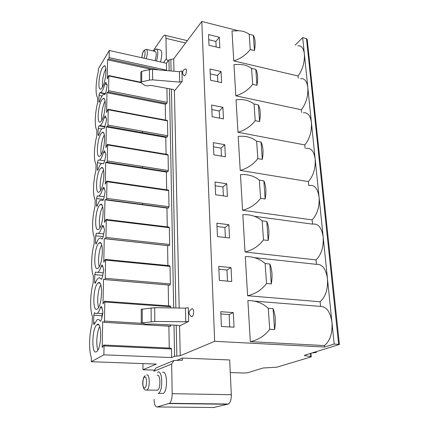 <?xml version="1.0" encoding="UTF-8"?>
<svg xmlns="http://www.w3.org/2000/svg" width="429" height="429" viewBox="0 0 429 429"><rect width="100%" height="100%" fill="white"/><g stroke="black" fill="none" stroke-linecap="round" stroke-linejoin="round"><path stroke-width="0.64" d="M295.157 45.147L302.676 37.613L306.499 38.615L307.191 39.211L339.403 344.466L304.751 355.207L304.354 355.453L304.869 355.662L310.746 356.558L311.239 356.756L310.837 356.998L276.587 367.245L263.106 367.996L247.56 372.769L244.61 373.026L230.26 372.565M142.954 363.583L142.97 369.744L156.344 364.065L91.264 361.717L91.361 357.888C90.074 353.855 89.495 348.509 89.618 341.849C89.838 335.146 90.696 328.989 92.197 323.391L92.369 316.216C89.758 309.465 90.197 293.527 93.184 282.711L93.35 275.842C90.776 269.873 91.195 254.59 94.128 243.747L94.283 237.167C91.752 231.917 92.155 217.251 95.034 206.397L95.184 200.08C92.691 195.501 93.077 181.419 95.903 170.554L96.048 164.495C93.592 160.532 93.962 146.991 96.734 136.138L96.879 130.314C94.455 126.93 94.814 113.9 97.539 103.057L97.662 97.839C95.276 94.981 95.624 82.432 98.3 71.611L98.364 68.849L109.277 50.477L166.473 63.251L168.951 59.921L173.691 58.811L201.802 21.45L238.138 30.711M163.508 62.586L166.323 58.757L165.969 38.342C165.878 36.004 165.358 34.942 164.398 35.151L163.218 36.229L153.132 50.928M142.353 131.204L142.358 132.572M142.444 166.447L142.449 167.798M142.541 203.18L142.546 204.515M160.516 61.921C162.398 54.472 162.173 50.44 159.84 49.823L156.88 49.137M154.049 399.361C154.263 404.424 155.293 406.96 157.137 406.96L169.487 403.33C171.219 401.753 172.115 398.536 172.179 393.672L171.659 364.039L153.818 371.262L156.027 367.9L173.938 360.505L171.659 364.039M162.548 372.318C167.262 369.814 168.093 390.744 163.31 393.414L161.379 393.377M157.475 372.361L157.834 372.174C162.494 369.659 163.272 390.647 158.542 393.329L163.31 393.414M158.054 393.575L158.542 393.329M156.306 390.17L157.641 390.197C160.955 388.325 160.441 373.573 157.164 375.289M91.264 361.717L103.872 354.831L171.627 357.571L174.603 356.311L180.228 355.764L214.677 341.318L324.538 347.029L334.186 344.026L339.403 344.466M154.569 370.12L142.97 369.744M176.694 360.398L182.438 358.049L229.66 359.958L231.317 394.728C231.37 399.415 230.427 402.515 228.485 404.027L213.685 407.502M182.438 358.049L182.486 360.178L173.938 360.505M109.277 50.477L109.154 57.625L108.768 58.966L107.582 59.819L107.229 78.936L108.467 75.831L108.66 75.531L108.827 75.976L108.564 90.658L108.172 91.994L106.971 92.685L106.596 112.591L107.856 109.556L108.038 109.282L108.226 109.765L107.952 125.07L107.572 126.389L106.328 126.914L105.942 147.656L107.229 144.702L107.395 144.455L107.599 144.981L107.314 160.939L106.944 162.242L105.663 162.586L105.255 184.218L106.569 181.349L106.95 181.708L106.649 198.364L106.29 199.651L104.966 199.791L104.542 222.372L106.017 219.417L106.269 220.05L105.958 237.446L105.604 238.717L104.236 238.637L103.797 262.232L105.282 259.416L105.555 260.113L105.234 278.303L104.891 279.558L103.48 279.231L103.019 303.909L104.51 301.244L104.81 302.016L104.472 321.053L104.145 322.297L102.687 321.696L102.204 347.533L103.705 345.034L104.032 345.892L103.872 354.831M101.426 120.833C105.395 115.583 106.805 95.871 103.051 98.611L101.877 99.86C97.962 105.389 96.622 124.555 100.381 121.916L101.426 120.833M100.676 155.378C104.842 150.407 106.145 129.494 102.14 132.534L101.147 133.537C97.045 138.803 95.806 159.148 99.812 156.22L100.676 155.378M99.893 191.366C104.268 186.738 105.443 164.479 101.19 167.846L100.386 168.613C96.091 173.557 94.965 195.216 99.233 191.977L99.893 191.366M99.083 228.893C103.679 224.678 104.697 200.906 100.188 204.628L99.598 205.159C95.088 209.722 94.101 232.856 98.632 229.279L99.083 228.893M98.23 268.055C103.062 264.328 103.909 238.878 99.137 242.975L98.772 243.286C94.037 247.388 93.211 272.163 98.016 268.232L98.23 268.055M97.345 308.971L97.372 308.955C102.44 305.705 103.051 278.496 98.037 282.99L97.909 283.092C92.954 286.631 92.289 313.17 97.345 308.971M96.418 351.759L96.697 351.566C101.823 348.085 102.038 320.404 97.002 324.689L96.884 324.774C91.903 327.976 91.339 355.153 96.418 351.759M102.145 87.65C105.936 82.164 107.432 63.535 103.915 66.002L102.579 67.492C98.836 73.241 97.415 91.35 100.933 88.969L102.145 87.65M105.475 93.586L100.59 92.621L99.748 92.803L98.981 95.458L98.842 101.346L99.174 102.29L99.641 101.437C100.879 97.597 102.156 95.265 103.469 94.439L104.901 94.412C105.437 93.962 105.85 92.836 106.14 91.018L107.17 85.301L105.775 82.32L104.858 84.122L107.068 84.567M100.59 92.621C102.054 91.688 103.48 88.851 104.858 84.122M105.175 126.55L100.075 125.649L98.96 125.82L98.203 128.448L98.059 134.572L98.429 135.602L98.874 134.803C100.043 131.269 101.26 129.091 102.526 128.271L104.279 128.335L106.129 121.911L106.537 119.23L105.647 116.618L105.067 115.905L104.188 117.605L106.172 117.97M100.075 125.649C101.501 124.71 102.874 122.029 104.188 117.605M104.746 160.854L99.555 160.038L98.134 160.178L97.399 162.779L97.249 169.155L97.656 170.275L98.075 169.535C99.169 166.307 100.322 164.291 101.528 163.481L103.63 163.685L104.805 160.467L105.877 154.585L104.971 151.705L104.327 150.885L103.486 152.483L105.239 152.762M99.555 160.038C100.933 159.111 102.241 156.59 103.486 152.483M104.22 196.6L97.276 195.956L96.557 198.525L96.402 205.169L96.847 206.397L97.244 205.716C98.262 202.799 99.34 200.944 100.477 200.15L102.955 200.552L104.091 197.426L105.191 191.457L104.268 188.283L103.555 187.339L102.756 188.835L104.424 189.066M99.024 195.897C100.343 194.97 101.587 192.616 102.756 188.835M103.732 233.902L96.38 233.242L95.683 235.784L95.522 242.712L96.01 244.058L96.375 243.441C97.313 240.83 98.316 239.141 99.372 238.374C100.257 237.773 101.051 237.956 101.753 238.921L102.258 239.028L103.351 235.998L104.472 229.944L103.534 226.453L102.745 225.375L101.995 226.759L103.614 226.946M98.477 233.312C99.726 232.4 100.901 230.212 101.995 226.759M103.33 272.871L95.442 272.142L94.771 274.651L94.6 281.885L95.131 283.36L95.469 282.808C96.327 280.502 97.244 278.984 98.22 278.244C99.238 277.52 100.145 277.794 100.944 279.065L101.523 279.236L102.574 276.297L103.721 270.157L102.767 266.323L101.898 265.09L101.201 266.361L102.794 266.506M97.914 272.388C99.088 271.498 100.182 269.487 101.201 266.361M102.831 313.61L97.329 313.25C96.386 313.948 95.538 313.803 94.777 312.811L94.466 312.757L93.817 315.24L93.64 322.79C93.645 324.04 93.838 324.581 94.219 324.421L97.013 319.873C98.166 319.01 99.196 319.401 100.102 321.042L100.761 321.283L101.764 318.447L102.933 312.215L101.968 308.006C101.791 306.783 101.475 306.311 101.013 306.59L100.37 307.749L101.946 307.856M97.329 313.25C98.418 312.387 99.431 310.553 100.37 307.749M105.829 68.667C103.207 74.507 102.097 80.636 102.488 87.055M105.105 101.115C102.713 105.175 100.965 115.46 101.871 120.104M104.338 134.883C101.85 139.001 100.145 149.807 101.239 154.499M103.518 170.05C100.938 174.238 99.308 185.585 100.6 190.331M102.654 206.703C99.989 210.982 98.45 222.882 99.946 227.686M101.732 244.938C98.997 249.324 97.581 261.803 99.281 266.672M100.761 284.845C97.957 289.371 96.697 302.45 98.6 307.4M99.726 326.544C96.879 331.242 95.79 344.954 97.898 349.994M166.565 70.592L166.473 63.251M108.172 91.994L166.725 103.598L167.16 102.327L166.913 88.315M107.556 126.394L167.299 137.001L167.744 135.736L167.482 120.881L108.226 109.765M106.912 162.253L167.9 171.766L168.35 170.506L168.082 155.046L107.599 144.981M106.236 199.667L168.527 207.985L168.988 206.735L168.704 190.621L106.95 181.708M105.534 238.738L169.176 245.742L169.648 244.503L169.353 227.702L106.269 220.05M104.832 279.585L169.857 285.146L170.34 283.923L170.029 266.382L105.555 260.113M171.627 357.571L171.477 348.981L104.032 345.892M104.102 322.318L170.565 326.303L171.058 324.978M170.758 307.92L170.737 306.773L104.81 302.016M103.866 345.045L171.042 348.155L171.477 348.981M168.892 326.174L169.246 348.069M104.665 301.255L170.34 306.022L170.737 306.773M168.216 284.974L168.559 305.893M105.427 259.427L169.664 265.701L170.029 266.382M169.176 245.742L167.573 245.602L167.9 265.53M106.151 219.434L169.021 227.08L169.353 227.702M168.527 207.985L166.956 208.054L167.267 226.866M106.842 181.151L168.404 190.052L168.704 190.621M167.9 171.766L166.366 172.034L166.661 189.8M107.507 144.471L167.809 154.526L168.082 155.046M167.299 137.001L165.803 137.446L166.077 154.236M108.146 109.304L167.235 120.404L167.482 120.881M166.725 103.598L165.262 104.209L165.519 120.082M104.236 238.637L167.573 245.602M104.966 199.791L166.956 208.054M105.663 162.586L166.366 172.034M106.328 126.914L165.803 137.446M106.971 92.685L165.262 104.209M107.582 59.819L151.421 69.353M173.123 89.447L174.571 90.492L174.399 90.953L182.196 81.371L179.703 82.105L152.644 79.864L149.507 80.073L141.731 81.832L140.846 82.55L145.061 85.553L147.742 85.907L150.391 85.312L173.123 89.447M178.137 325.332L179.778 325.777L179.574 325.992L188.647 321.375L185.778 321.777L154.799 321.455L141.264 323.005L146.085 324.276L152.188 324.029L178.137 325.332M214.677 341.318L201.802 21.45M191.034 316.27L191.817 316.699C192.953 316.216 193.554 314.58 193.618 311.786C193.372 309.057 192.664 308.129 191.5 309.014C189.548 310.698 188.781 311.996 189.205 312.907C188.857 313.958 189.725 315.224 191.817 316.699M184.379 75.869C182.207 73.691 183.145 74.496 182.652 72.801C182.593 71.037 183.462 69.809 185.264 69.112C185.966 68.661 186.368 69.171 186.465 70.651C186.283 73.627 185.585 75.365 184.379 75.869L183.982 75.574M182.196 81.371L181.917 70.951L179.44 71.702L152.547 69.385L149.437 69.595L141.709 71.38L140.825 72.11L140.846 82.55M269.857 264.023L271.294 283.96C272.651 276.281 272.174 269.632 269.857 264.023L265.138 263.524C259.593 258.66 252.976 256.365 245.302 256.639L247.603 295.742L320.12 301.759L320.57 306.408L253.072 301.024M247.892 300.606L250.311 341.645C258.285 339.956 264.757 335.837 269.718 329.279L274.587 329.579C275.981 321.739 275.477 314.763 273.075 308.649L268.254 308.285C262.553 303.062 255.764 300.498 247.892 300.606M324.538 347.029L324.394 345.57L250.311 341.645M231.998 30.963L233.762 60.897C240.519 58.719 246.015 54.928 250.252 49.533L254.461 50.563C255.636 43.72 255.271 38.642 253.362 35.317L249.19 34.261C246.139 32.084 242.626 30.915 238.663 30.743L231.998 30.963M298.289 78.153L298.08 75.987L233.762 60.897M233.982 64.613L235.821 95.833C242.728 93.699 248.343 89.865 252.67 84.325L256.966 85.28C258.167 78.314 257.786 73.01 255.818 69.38L251.566 68.388C248.059 65.825 243.999 64.5 239.377 64.42L233.982 64.613M301.646 112.516L301.373 109.744L235.821 95.833M236.052 99.705L237.972 132.304C245.034 130.223 250.777 126.34 255.201 120.656L259.577 121.525C260.811 114.425 260.408 108.891 258.381 104.917L254.043 104.011C250.043 100.997 245.367 99.507 240.009 99.549L236.052 99.705M305.137 148.295L304.81 144.916L237.972 132.304M238.208 136.347L240.219 170.41C247.447 168.388 253.325 164.463 257.84 158.617L262.312 159.395C263.572 152.161 263.154 146.375 261.057 142.042L256.633 141.221C252.091 137.688 246.734 136.031 240.562 136.245L238.208 136.347M308.773 185.553L308.387 181.601L240.219 170.41M240.465 174.641L242.567 210.269C249.968 208.317 255.984 204.338 260.607 198.332L265.165 199.008C266.457 191.629 266.023 185.58 263.856 180.85L259.336 180.126C254.215 176.013 248.118 174.174 241.039 174.614L240.465 174.641M302.676 37.613L323.182 237.023C321.712 227.579 318.168 223.289 312.543 224.147L312.13 219.9L242.567 210.269M312.543 224.147L254.295 216.248M242.83 214.693L245.029 252C252.611 250.128 258.767 246.101 263.497 239.924L268.157 240.487C269.482 232.958 269.026 226.619 266.79 221.466L262.173 220.855C256.767 216.323 250.322 214.269 242.83 214.693M316.034 259.91C321.342 254.681 323.729 247.056 323.182 237.023L327.466 278.721C325.938 268.79 322.27 264.001 316.468 264.35L316.034 259.91L245.029 252M316.468 264.35L253.845 257.566M219.321 37.248L208.532 34.577L209.009 45.27L219.863 47.887L219.321 37.248L215.884 41.452L208.762 39.709M221.064 71.53L210.054 69.042L210.548 80.207L221.627 82.631L221.064 71.53L217.535 75.504L210.269 73.885M222.882 107.309L211.642 105.03L212.157 116.693L223.466 118.908L222.882 107.309L219.262 111.031L211.846 109.545M224.78 144.696L213.304 142.637L213.84 154.837L225.397 156.816L224.78 144.696L221.064 148.134L213.486 146.793M226.764 183.789L215.042 181.982L215.605 194.75L227.408 196.471L226.764 183.789L222.946 186.915L215.208 185.741M228.845 224.71L216.859 223.182L217.449 236.561L229.52 237.998L228.845 224.71L224.914 227.493L217.004 226.496M231.022 267.599L218.763 266.371L219.385 280.405L231.73 281.531L231.022 267.599L226.973 269.997L218.892 269.197M233.306 312.591L220.763 311.695L221.418 326.442L234.052 327.22L233.306 312.591L229.14 314.564L220.865 313.985M324.394 345.57C330.051 341.034 332.572 333.306 331.96 322.394C330.362 311.942 326.566 306.612 320.57 306.408M268.254 308.285L269.718 329.279M273.075 308.649L274.587 329.579M298.08 75.987C302.681 69.568 304.778 62.226 304.359 53.957C303.571 48.139 301.41 45.436 297.882 45.839M301.373 109.744C306.108 103.518 308.253 96.112 307.813 87.532C306.912 81.086 304.493 78.137 300.563 78.684M304.81 144.916C309.674 138.905 311.872 131.44 311.411 122.528C310.376 115.38 307.679 112.157 303.308 112.865M308.387 181.601C313.395 175.82 315.653 168.302 315.165 159.041C313.98 151.099 310.966 147.576 306.118 148.477M312.13 219.9C317.283 214.382 319.6 206.805 319.085 197.168C317.717 188.342 314.36 184.481 309.014 185.596M320.12 301.759C325.595 296.857 328.046 289.178 327.466 278.721L334.186 344.026M249.19 34.261L250.252 49.533M253.362 35.317L254.461 50.563M314.398 352.247L316.216 352.509L311.91 353.013M251.566 68.388L252.67 84.325M255.818 69.38L256.966 85.28M254.043 104.011L255.201 120.656M258.381 104.917L259.577 121.525M256.633 141.221L257.84 158.617M261.057 142.042L262.312 159.395M259.336 180.126L260.607 198.332M263.856 180.85L265.165 199.008M262.173 220.855L263.497 239.924M266.79 221.466L268.157 240.487M247.603 295.742C255.378 293.956 261.69 289.886 266.532 283.521L271.294 283.96M265.138 263.524L266.532 283.521M216.152 46.992L215.884 41.452M217.841 81.805L217.535 75.504M219.605 118.152L219.262 111.031M221.45 156.14L221.064 148.134M223.38 195.887L222.946 186.915M225.397 237.51L224.914 227.493M227.515 281.151L226.973 269.997M229.74 326.957L229.14 314.564M188.647 321.375L188.277 307.706L185.43 308.135L154.676 307.684L141.243 309.309L141.264 323.005M103.437 235.414L103.325 236.186M103.207 272.86L102.531 276.608M102.215 313.567L101.716 318.763M167.98 61.224L166.323 58.757M156.531 61.031C158.403 53.561 158.188 49.517 155.888 48.911L153.952 51.115M146.772 49.469L154.912 51.335C156.633 52.011 156.687 55.137 155.062 60.704M146.621 374.984C149.818 373.251 150.236 388.1 147.013 389.982L145.742 389.982M144.702 387.939C147.136 387.317 147.077 375.815 144.664 377.07C142.267 377.756 142.289 389.044 144.702 387.939M231.317 394.728L172.179 393.672M227.949 404.252L169.01 403.555M157.137 406.96L214.414 407.507M166.597 70.206L109.154 57.625M167.16 102.327L108.564 90.658M140.851 82.636L108.827 75.976M167.744 135.736L107.952 125.07M168.35 170.506L107.314 160.939M168.988 206.735L106.649 198.364M169.648 244.503L105.958 237.446M170.34 283.923L105.234 278.303M171.058 325.096L159.567 324.399M142.133 323.343L104.472 321.053M108.768 58.966L159.148 69.954M168.951 59.921L169.155 70.817M169.498 88.787L173.681 307.963M174.008 325.123L174.603 356.311M170.844 59.475L171.074 70.978M171.444 89.141L175.874 307.995M176.222 325.236L176.85 356.091M173.691 58.811L173.965 71.23M174.399 90.953L179.177 308.043M179.574 325.992L180.228 355.764M179.44 71.702L179.703 82.105M141.709 71.38L141.731 81.832M149.437 69.595L149.507 80.073M152.547 69.385L152.644 79.864M306.499 38.615L338.637 344.267M310.467 353.453L310.746 356.558M304.826 355.185L304.869 355.662M315.267 351.978L315.294 352.289M185.778 321.777L185.43 308.135M154.799 321.455L154.676 307.684M151.201 321.632L151.105 307.861M142.283 322.651L142.251 308.928M98.842 101.346L99.619 101.496M98.981 95.458L101.973 96.042M99.839 92.782L105.341 93.865M98.059 134.572L98.901 134.717M98.203 128.448L101.646 129.054M103.266 163.653L103.598 163.706M97.249 169.155L98.155 169.289M97.399 162.779L101.614 163.428M102.526 200.482L102.971 200.541M96.402 205.169L97.388 205.298M96.557 198.525L103.614 199.469M101.753 238.921L102.317 238.98M95.522 242.712L96.6 242.83M95.683 235.784L103.25 236.626M100.944 279.065L101.646 279.123M94.6 281.885L95.79 281.982M94.771 274.651L102.552 275.338M100.102 321.042L100.944 321.09M93.64 322.79L94.965 322.871M93.817 315.24L101.775 315.744M165.969 38.342L185.569 43.023M143.913 50.44L146.096 49.314C147.764 49.984 147.796 53.116 146.198 58.719M142.015 57.786C142.004 55.293 142.508 53.132 143.538 51.303C145.324 48.434 145.688 54.826 143.913 58.215M145.12 375.702C143.967 376.646 143.377 377.52 142.734 381.842C142.466 386.288 144.005 390.599 146.091 390.036L157.641 390.197M228.485 404.027L169.487 403.33M105.041 66.243L103.915 66.002M104.29 98.852L103.051 98.611M103.502 132.77L102.14 132.534M102.665 168.071L101.19 167.846M101.775 204.837L100.188 204.628M100.836 243.157L99.137 242.975M99.839 283.14L98.037 282.99M98.777 324.887L96.884 324.774M170.704 326.287L104.145 322.297M169.97 285.124L104.891 279.558M169.262 245.72L105.604 238.717M168.586 207.968L106.29 199.651M167.937 171.756L106.944 162.242M167.321 136.996L107.572 126.389M140.841 82.234L108.752 75.552M311.239 356.756L310.928 353.314M316.216 352.509L316.141 351.71M106.092 82.384L105.775 82.32M105.32 93.897L99.748 92.803M105.416 115.969L105.067 115.905M105.073 126.904L98.96 125.82M104.708 150.944L104.327 150.885M103.968 187.398L103.555 187.339M103.191 225.429L102.745 225.375M102.375 265.133L101.898 265.09M95.71 272.168L95.442 272.142M101.517 306.628L101.013 306.59M98.536 324.673L97.163 324.592M94.75 312.773L94.466 312.757M165.208 35.344L187.344 40.669M141.892 57.759C141.994 54.901 142.573 52.595 143.618 50.853"/></g></svg>
